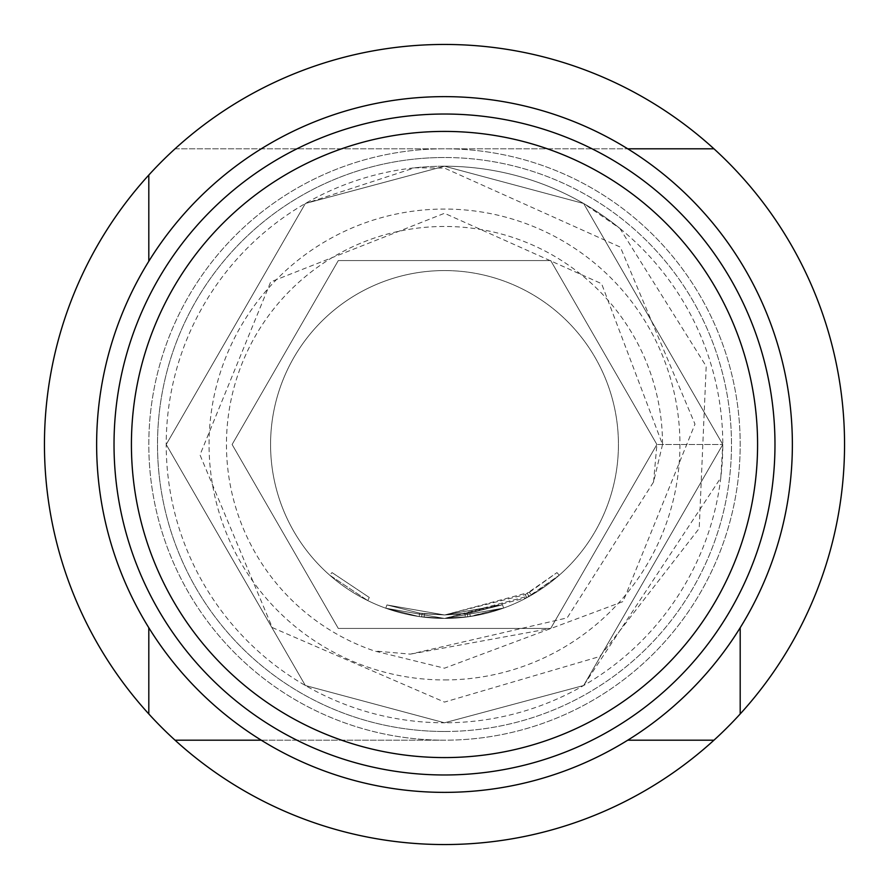 <?xml version="1.0" encoding="UTF-8"?>
<svg xmlns="http://www.w3.org/2000/svg" width="889" height="889" viewBox="0 0 889 889"><rect width="100%" height="100%" fill="white"/><g stroke="black" fill="none" stroke-linecap="round" stroke-linejoin="round"><path stroke-width="0.67" stroke-dasharray="4.45 3.33" d="M329.73 575.194L367.746 600.586L329.73 575.194L332.03 572.583L369.279 597.464L332.03 572.583M529.455 592.274L556.947 572.605L525.232 594.63L444.5 614.988L502.474 604.798L444.5 614.977L502.485 604.798L444.5 614.955L386.937 604.942L419.664 613.132L386.937 604.942L444.5 614.955L502.474 604.798L444.5 614.988L419.664 613.132L386.937 604.942L419.664 613.132L444.5 614.988L422.064 613.477L444.5 614.977L464.936 613.732L502.474 604.798L469.736 613.077L444.5 614.966L419.664 613.132L444.5 614.988L424.475 613.777L444.5 614.977L502.474 604.798L444.5 614.988L386.937 604.942L419.664 613.132L386.937 604.942L444.5 614.977L386.937 604.942L444.5 614.988L419.664 613.132L444.5 615.021L529.455 592.274L531.189 595.297L559.248 575.216L526.877 597.686L444.5 618.477L503.663 608.065L444.5 618.455L503.663 608.065L444.5 618.466L470.248 616.521L503.663 608.065L470.248 616.521L444.5 618.466L503.663 608.065L470.248 616.521L444.5 618.444L503.663 608.065L444.5 618.455L421.608 616.922L444.5 618.433A173.933 173.933 0 0 0 618.433 444.5A173.933 173.933 0 0 0 444.5 270.567A173.933 173.933 0 0 1 618.433 444.5A173.933 173.933 0 0 1 444.5 618.433L531.189 595.297M386.937 604.942L385.77 608.22L444.5 618.433L467.803 616.866L503.663 608.065L444.5 618.466L419.163 616.577L385.77 608.22L419.163 616.577L444.5 618.466L419.163 616.577L385.77 608.22L419.163 616.577L444.5 618.433L503.663 608.065L444.5 618.433A173.933 173.933 0 0 1 270.567 444.5A173.933 173.933 0 0 1 444.5 270.567A173.933 173.933 0 0 0 270.567 444.5A173.933 173.933 0 0 0 444.5 618.433L385.77 608.22L444.5 618.455L385.77 608.22L444.5 618.466L385.77 608.22L419.163 616.577L385.77 608.22L386.937 604.942M444.5 679.941A235.441 235.441 0 0 0 679.941 444.5A235.441 235.441 0 0 0 444.5 209.059A235.441 235.441 0 0 0 209.059 444.5A235.441 235.441 0 0 0 444.5 679.941M261.244 740.193L444.5 740.193A295.693 295.693 0 0 0 740.193 444.5A295.693 295.693 0 0 0 444.5 148.807A295.693 295.693 0 0 0 148.807 444.5A295.693 295.693 0 0 0 444.5 740.193A295.693 295.693 0 0 0 740.193 444.5A295.693 295.693 0 0 0 444.5 148.807A295.693 295.693 0 0 0 148.807 444.5A295.693 295.693 0 0 0 444.5 740.193L175.044 740.193M444.5 731.491A286.991 286.991 0 0 0 731.491 444.5A286.991 286.991 0 0 0 444.5 157.509A286.991 286.991 0 0 0 157.509 444.5A286.991 286.991 0 0 0 444.5 731.491A286.991 286.991 0 0 0 731.491 444.5A286.991 286.991 0 0 0 444.5 157.509A286.991 286.991 0 0 0 157.509 444.5A286.991 286.991 0 0 0 444.5 731.491A286.991 286.991 0 0 1 157.509 444.5A286.991 286.991 0 0 1 444.5 157.509M414.685 167.81A278.29 278.29 0 0 1 444.5 166.21L305.349 203.492L166.21 444.5L305.349 685.508L444.5 722.79L305.349 685.508L166.21 444.5L305.349 203.492L444.5 166.21A278.29 278.29 0 0 0 166.21 444.5A278.29 278.29 0 0 0 444.5 722.79L583.651 685.508L720.801 477.782L722.79 444.5L656.893 444.5L722.79 444.5L583.651 685.508L444.5 722.79L305.349 685.508L166.21 444.5L305.349 203.492L444.5 166.21L583.651 203.492L722.79 444.5L583.651 685.508L444.5 722.79L305.349 685.508L166.21 444.5L305.349 203.492L444.5 166.21L583.651 203.492L722.79 444.5L583.651 685.508L444.5 722.79L305.349 685.508L166.21 444.5L305.349 203.492L444.5 166.21L583.651 203.492L722.79 444.5L583.651 685.508L444.5 722.79L305.349 685.508L166.21 444.5L305.349 203.492L444.5 166.21L583.651 203.492L722.79 444.5L583.651 685.508L444.5 722.79L305.349 685.508L166.21 444.5L305.349 203.492L444.5 166.21L583.651 203.492L722.79 444.5L583.651 685.508L444.5 722.79L305.349 685.508L166.21 444.5L305.349 203.492L444.5 166.21L583.651 203.492L722.79 444.5L583.651 685.508L444.5 722.79L305.349 685.508L166.21 444.5L305.349 203.492L444.5 166.21L583.651 203.492L722.79 444.5L583.651 685.508L444.5 722.79L305.349 685.508L166.21 444.5L305.349 203.492L444.5 166.21L583.651 203.492L722.79 444.5L583.651 685.508L444.5 722.79L305.349 685.508L166.21 444.5L305.349 203.492L444.5 166.21L583.651 203.492L722.79 444.5L583.651 685.508L444.5 722.79L305.349 685.508L166.21 444.5L305.349 203.492L444.5 166.21L583.651 203.492L722.79 444.5L583.651 685.508L444.5 722.79L305.349 685.508L166.21 444.5L305.349 203.492L444.5 166.21L583.651 203.492L722.79 444.5L583.651 685.508L444.5 722.79L305.349 685.508L166.21 444.5L305.349 203.492L444.5 166.21L583.651 203.492L722.79 444.5L583.651 685.508L444.5 722.79A278.29 278.29 0 0 0 722.79 444.5A278.29 278.29 0 0 0 444.5 166.21L583.651 203.492L619.922 228.451A278.29 278.29 0 0 0 444.5 166.21L583.651 203.492L722.79 444.5L583.651 685.508L444.5 722.79L305.349 685.508L166.21 444.5L305.349 203.492L414.685 167.81L444.5 168.088L620.355 247.12L694.987 424.12L623.089 601.542L444.5 668.195L374.413 650.97A218.038 218.038 0 0 1 444.5 226.462A218.038 218.038 0 0 1 662.538 444.5L601.597 283.691L444.5 213.282L270.689 281.891L199.992 454.901L272.312 627.578L444.5 702.088L599.897 656.471L699.21 528.388L706.188 366.301L619.922 228.451M444.5 844.55A400.05 400.05 0 0 0 844.55 444.5A400.05 400.05 0 0 0 444.5 44.45A400.05 400.05 0 0 0 44.45 444.5A400.05 400.05 0 0 0 444.5 844.55M444.5 792.366A347.866 347.866 0 0 0 792.366 444.5A347.866 347.866 0 0 0 444.5 96.634A347.866 347.866 0 0 0 96.634 444.5A347.866 347.866 0 0 0 444.5 792.366M424.064 617.233L444.5 618.466L421.608 616.922L424.064 617.233L424.475 613.777L424.064 617.233M444.5 618.455L467.803 616.866L444.5 618.455M662.538 444.5L653.559 481.994L567.16 617.888L410.362 654.137L374.413 650.97M740.193 713.956L740.193 627.756M175.044 148.807L627.756 148.807L175.044 148.807M148.807 261.244L148.807 175.044M653.559 481.994L656.893 444.5L550.702 260.566L338.298 260.566L232.107 444.5L338.298 628.434L550.702 628.434L656.893 444.5L550.702 260.566L338.298 260.566L232.107 444.5L338.298 628.434L550.702 628.434L656.893 444.5L550.702 260.566L338.298 260.566L232.107 444.5L338.298 628.434L550.702 628.434L656.893 444.5L550.702 260.566L338.298 260.566L232.107 444.5L338.298 628.434L550.702 628.434L656.893 444.5L550.702 260.566L338.298 260.566L232.107 444.5L338.298 628.434L550.702 628.434L656.893 444.5L550.702 260.566L338.298 260.566L232.107 444.5L338.298 628.434L550.702 628.434L656.893 444.5L550.702 260.566L338.298 260.566L232.107 444.5L338.298 628.434L550.702 628.434L656.893 444.5L550.702 260.566L338.298 260.566L232.107 444.5L338.298 628.434L550.702 628.434L656.893 444.5L550.702 628.434L338.298 628.434L232.107 444.5L338.298 260.566L550.702 260.566L656.893 444.5L550.702 628.434L338.298 628.434L232.107 444.5L338.298 260.566L550.702 260.566L656.893 444.5L550.702 628.434L338.298 628.434L232.107 444.5L338.298 260.566L550.702 260.566L656.893 444.5L550.702 628.434L338.298 628.434L232.107 444.5L338.298 260.566L550.702 260.566L656.893 444.5L550.702 628.434L338.298 628.434L232.107 444.5L338.298 260.566L550.702 260.566L656.893 444.5L550.702 628.434L338.298 628.434L232.107 444.5L338.298 260.566L550.702 260.566L656.893 444.5L550.702 628.434L338.298 628.434L232.107 444.5L338.298 260.566L550.702 260.566L656.893 444.5L550.702 628.434L338.298 628.434L232.107 444.5L338.298 260.566L550.702 260.566L656.893 444.5L550.702 628.434L410.362 654.137M502.485 604.798L503.663 608.065L502.474 604.798L503.663 608.065L502.474 604.798L503.663 608.065L502.474 604.798L503.663 608.065L502.474 604.798L503.663 608.065L502.474 604.798L469.736 613.077L470.248 616.521M419.664 613.132L419.163 616.577L419.664 613.132M422.064 613.477L421.608 616.922L422.064 613.477M525.232 594.63L526.877 597.686M527.355 593.463L529.044 596.508L527.355 593.463M556.947 572.605L559.248 575.216L556.947 572.605M464.936 613.732L467.336 613.421L467.803 616.866L467.336 613.421L467.803 616.866L467.336 613.421L464.936 613.732L465.347 617.177L464.936 613.732L444.5 614.977L469.736 613.077L502.474 604.798L503.663 608.065L502.474 604.798L503.663 608.065L502.474 604.798L444.5 614.977L464.936 613.732L465.347 617.177M469.736 613.077L444.5 614.988L502.474 604.798M367.746 600.586L369.279 597.464L367.746 600.586"/><path stroke-width="1.33" d="M444.5 131.416A313.084 313.084 0 0 0 131.416 444.5A313.084 313.084 0 0 0 444.5 757.584A313.084 313.084 0 0 0 757.584 444.5A313.084 313.084 0 0 0 444.5 131.416M444.5 44.45A400.05 400.05 0 0 1 713.956 740.193A400.05 400.05 0 0 1 148.807 713.956A400.05 400.05 0 0 1 444.5 44.45M444.5 792.366A347.866 347.866 0 0 0 792.366 444.5A347.866 347.866 0 0 0 444.5 96.634A347.866 347.866 0 0 0 96.634 444.5A347.866 347.866 0 0 0 444.5 792.366M444.5 774.975A330.475 330.475 0 0 0 774.975 444.5A330.475 330.475 0 0 0 444.5 114.025A330.475 330.475 0 0 0 114.025 444.5A330.475 330.475 0 0 0 444.5 774.975M740.193 627.756L740.193 713.956M627.756 148.807L713.956 148.807L627.756 148.807M148.807 713.956L148.807 627.756L148.807 713.956M148.807 261.244L148.807 175.044M713.956 740.193L627.756 740.193L713.956 740.193M261.244 740.193L175.044 740.193"/></g></svg>
